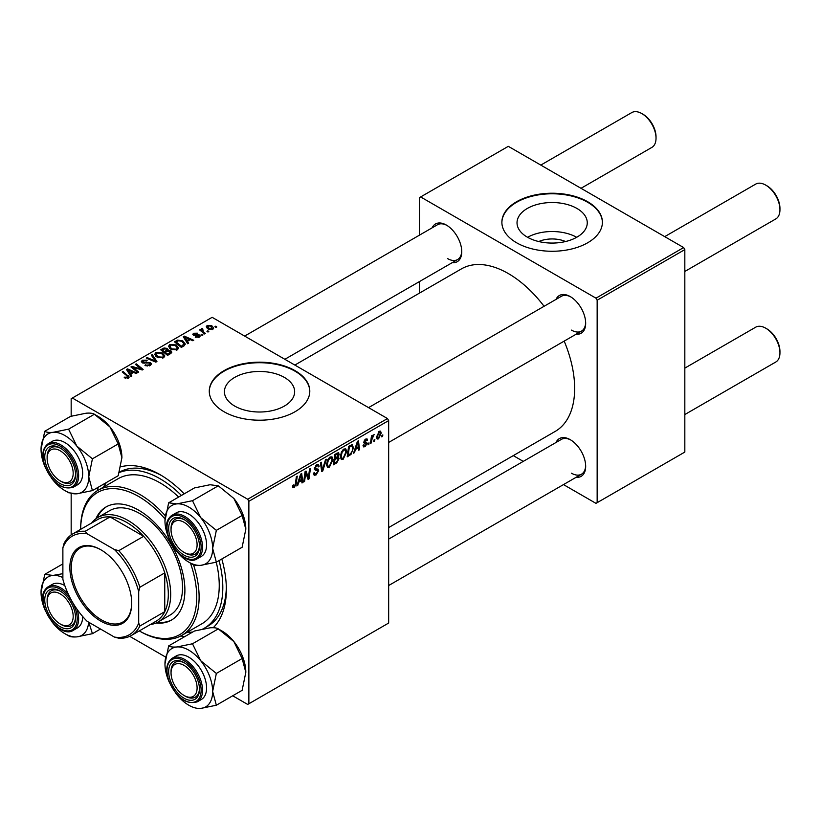 <?xml version="1.0" encoding="UTF-8"?>
<svg xmlns="http://www.w3.org/2000/svg" width="821" height="821" viewBox="0 0 821 821"><rect width="100%" height="100%" fill="white"/><g stroke="black" fill="none" stroke-linecap="round" stroke-linejoin="round"><path stroke-width="1.23" d="M538.75 241.538A22.249 12.849 180 0 1 565.536 241.538M576.968 208.462A35.118 20.279 0 0 0 538.699 204.07A35.118 20.279 0 0 0 517.025 222.799A35.118 20.279 0 0 0 527.308 237.136A35.118 20.279 0 0 0 565.577 241.528A35.118 20.279 0 0 0 587.261 222.799A35.118 20.279 0 0 0 576.968 208.462M576.681 237.3A35.118 20.279 0 0 0 527.595 237.3M587.682 201.73A50.266 29.022 0 0 0 532.911 195.439A50.266 29.022 0 0 0 501.877 222.255A50.266 29.022 0 0 0 516.604 242.77A50.266 29.022 0 0 0 571.375 249.061A50.266 29.022 0 0 0 602.398 222.255A50.266 29.022 0 0 0 587.682 201.73M602.398 222.522A50.266 29.022 0 0 0 587.682 202.284A50.266 29.022 0 0 0 533.127 195.942A50.266 29.022 0 0 0 501.888 222.522M234.703 406.067A35.118 20.279 180 0 1 224.42 391.74A35.118 20.279 180 0 1 246.095 373.001A35.118 20.279 180 0 1 284.364 377.403A35.118 20.279 180 0 1 294.647 391.74A35.118 20.279 180 0 1 272.972 410.469A35.118 20.279 180 0 1 234.703 406.067M295.067 370.671A50.266 29.022 0 0 0 240.296 364.38A50.266 29.022 0 0 0 209.273 391.186A50.266 29.022 0 0 0 223.989 411.711A50.266 29.022 0 0 0 278.76 418.002A50.266 29.022 0 0 0 309.794 391.186A50.266 29.022 0 0 0 295.067 370.671M309.794 391.463A50.266 29.022 0 0 0 295.067 371.215A50.266 29.022 0 0 0 240.512 364.873A50.266 29.022 0 0 0 209.273 391.463M556.022 299.388A21.777 12.572 60 0 1 570.267 296.597L570.267 296.597A21.777 12.572 60 0 1 585.671 323.269A21.777 12.572 60 0 1 576.126 334.209M570.872 296.956A20.104 11.607 -120 0 0 561.4 296.289L368.557 407.627M432.113 227.848A21.777 12.572 60 0 1 446.347 225.057L446.347 225.057A21.777 12.572 60 0 1 461.751 251.729A21.777 12.572 60 0 1 452.217 262.669M446.952 225.416A20.104 11.607 -120 0 0 437.48 224.749L244.637 336.087M556.022 442.478A21.777 12.572 60 0 1 570.267 439.687L570.267 439.687A21.777 12.572 60 0 1 585.671 466.359A21.777 12.572 60 0 1 576.126 477.299M570.872 440.046A20.104 11.607 -120 0 0 561.4 439.368L388.661 539.099M97.001 490.917A93.82 54.165 60 0 1 98.469 487.11M120.8 466.81A93.82 54.165 60 0 1 160.023 474.63L160.023 474.63A93.82 54.165 60 0 1 184.191 493.852M161.819 475.698A88.791 51.261 -120 0 0 119.373 472.178M388.661 527.564L555.222 431.405A93.82 54.165 -120 0 0 564.181 341.105M544.077 306.284A93.82 54.165 -120 0 0 508.312 273.547A93.82 54.165 -120 0 0 461.402 268.898L294.842 365.068M387.471 418.546L388.661 420.598L248.866 501.303L247.685 499.25L387.471 418.546L212.146 317.317L71.17 398.708L71.17 416.216M71.17 493.657L71.17 534.912M248.866 501.303L248.866 703.761L247.685 704.439L232.692 695.787M165.616 657.057L129.728 636.337M346.77 451.663L343.147 459.308L341.372 459.514L340.305 456.815L341.444 451.919L343.896 449.046L345.754 448.871L346.77 451.663L345.815 451.109M355.493 449.446L354.477 452.638L353.543 453.182L357.402 441.38L358.449 440.774L359.588 449.692L358.715 450.195L358.438 447.743L355.493 449.446L354.877 449.087M294.185 487.582L292.943 487.766L292.563 485.529L293.425 484.903L294.236 486.432L295.375 483.969L296.36 476.621L297.243 476.118L296.217 483.723L294.185 487.582L292.492 486.596M292.717 485.416L294.236 486.432M313.489 473.235L316.116 473.799L317.799 471.223L317.573 470.515L315.326 470.187L314.351 468.658L316.67 464.768L318.384 464.512L319.092 466.143L318.23 466.954L317.809 465.743L316.639 465.907L315.213 468.093L315.531 468.76L318.076 469.078L318.661 470.638L316.054 474.949L314.176 475.287L313.489 473.194L314.351 472.578L314.741 474.035L313.489 473.307M314.464 467.672L315.531 468.76M326.409 459.278L322.786 470.946L321.688 471.572L320.416 462.736L321.288 462.233L322.376 469.807L325.475 459.811L326.409 459.278M332.977 459.616L329.365 467.262L327.589 467.477L326.522 464.768L327.651 459.873L330.114 457.01L331.971 456.825L332.977 459.616L332.033 459.072M382.832 434.904L382.627 436.392L381.765 436.885L381.95 435.417L382.832 434.904M388.661 420.598L388.661 623.047L248.866 703.761M338.088 452.689L339.227 454.198L338.088 457.194L339.114 458.529L336.733 462.89L333.408 464.809L334.814 454.424L338.704 452.782M337.472 456.845L338.642 457.297M298.741 482.214L297.725 485.406L296.792 485.95L300.64 474.148L301.697 473.543L302.826 482.461L301.964 482.964L301.687 480.511L298.741 482.214L298.126 481.855M305.443 475.113L304.56 481.465L303.688 481.968L305.104 471.572L306.007 471.049L308.388 477.801L309.538 469.017L310.41 468.504L309.014 478.889L308.101 479.423L305.71 472.68L305.443 475.113L304.683 474.671M365.088 446.645L363.57 446.891L363.026 445.341L363.888 444.725L365.129 445.752L366.258 444.028L364.206 443.186L363.785 442.17L365.591 439.143L367.059 438.907L367.551 440.118L366.689 440.744L365.55 440.035L364.647 441.513L366.689 442.437L367.12 443.453L365.088 446.645L363.026 445.454M363.169 445.239L365.129 445.752M366.074 443.525L363.806 442.509M366.689 440.744L364.904 439.656M364.822 442.129L365.437 442.242M351.727 444.787L353.553 447.527L350.978 454.434L347.201 456.845L348.597 446.46L352.671 444.89M381.231 433.026L378.543 438.876L377.147 439.03L376.49 437.285L379.22 431.271L380.554 431.128L381.231 433.026L380.185 432.421M374.858 439.512L374.663 440.99L373.801 441.493L373.976 440.015L374.858 439.512M371.769 439.871L371.338 442.909L370.466 443.412L371.482 435.859L372.354 435.356L372.139 436.926L374.119 434.463L371.769 439.871L371 439.43M369.04 442.868L368.845 444.346L367.982 444.849L368.157 443.371L369.04 442.868M202.992 334.917L202.13 335.42L201.124 334.629L202.007 334.116L202.992 334.917M208.811 331.561L207.949 332.053L206.943 331.274L207.826 330.76L208.811 331.561M168.438 346.616L169.649 344.471L176.207 344.943L178.629 348.012L177.408 349.808L170.973 349.387L168.408 346.246M188.625 343.209L187.691 343.753L183.257 336.733L184.304 336.128L193.735 340.263L192.863 340.766L190.328 339.617L187.383 341.32L188.625 343.209M170.881 353.451L167.556 355.37L160.67 349.777L164.077 347.971L167.094 348.391L167.977 350.218L170.686 350.588L171.825 352.168L170.881 353.451M168.141 349.684L167.977 350.875M156.934 361.507L155.836 362.143L146.271 358.089L147.144 357.587L155.333 361.066L151.331 355.165L152.265 354.631L156.934 361.507M127.522 378.45L127.101 375.936L122.216 371.975L123.099 371.472L129.205 377.065L128.435 378.081L124.238 377.527L127.932 376.942L127.932 378.327M138.708 372.036L137.836 372.539L130.96 366.925L131.873 366.402L141.274 369.101L135.393 364.37L136.265 363.867L143.162 369.46L142.249 369.984L132.838 367.305L138.708 372.036M247.685 499.25L72.361 398.031M131.873 375.977L130.939 376.521L126.496 369.501L127.553 368.896L136.974 373.032L136.112 373.534L133.577 372.385L130.631 374.089L131.873 375.977M150.315 365.458L144.937 365.314L149.401 364.863L149.689 363.087L142.3 362.8L141.325 361.538L142.413 360.193L147.246 360.173L146.641 360.83L143.357 360.768L143.111 362.277L150.479 362.543L151.495 363.929L150.315 365.458M150.233 365.499L149.689 363.087M142.628 362.964L142.628 361.64L143.111 363.139M154.656 354.569L155.867 352.425L162.425 352.907L164.847 355.965L163.625 357.771L157.191 357.34L154.615 354.21M195.244 337.154L195.88 336.538L198.631 336.692L198.836 335.502L193.51 335.286L192.771 334.311L193.602 333.254L197.389 333.172L194.31 333.706L194.238 334.711L198.097 334.588L200.324 335.943L199.339 337.144L195.244 337.154M198.631 337.482L198.836 335.502M194.31 333.706L194.238 335.573M183.801 346L181.349 347.416L174.452 341.813L177.685 340.079L182.796 340.92L185.33 344.102L183.801 346M212.793 329.385L208.339 329.18L206.266 326.696L207.231 325.383L211.756 325.68L213.706 328.041L212.793 329.385M202.346 328.451L203.516 331.828L205.486 333.48L204.614 333.983L199.595 329.909L200.468 329.406L201.504 330.258L201.545 328.667L202.346 328.451L202.951 329.19L202.017 329.868L202.017 331.869M201.504 331.458L201.545 328.667L201.545 331.489M216.775 326.963L215.913 327.456L214.907 326.666L215.79 326.163L216.775 326.963M683.636 247.562L684.827 249.605L597.154 300.219L595.974 298.167L683.636 247.562L508.312 146.333L419.459 197.625L419.459 235.155M419.459 281.582L419.459 293.118M597.154 300.219L597.154 502.678L595.974 503.355L563.483 484.595M523.275 461.381L513.279 455.614M597.154 502.678L684.827 452.063L684.827 249.605M595.974 298.167L420.639 196.948M571.447 330.114A20.104 11.607 -120 0 0 581.504 331.109A20.104 11.607 -120 0 0 585.65 322.571M447.537 258.574A20.104 11.607 -120 0 0 457.584 259.569A20.104 11.607 -120 0 0 461.741 251.021M571.447 473.194A20.104 11.607 -120 0 0 581.504 474.189A20.104 11.607 -120 0 0 585.65 465.651M221.803 558.988A93.82 54.165 60 0 1 226.36 589.54A93.82 54.165 60 0 1 213.234 627.706M184.776 636.593A93.82 54.165 60 0 1 180.743 635.967M202.859 628.968A88.791 51.261 -120 0 0 204.419 628.137L207.97 626.084A88.791 51.261 -120 0 0 226.339 587.446M131.873 367.675L131.873 366.402M141.274 369.727L141.274 369.101M136.265 365.088L136.265 363.867M132.838 368.455L132.838 367.305M127.553 371.164L127.553 368.896M130.631 376.028L130.631 374.089M128.815 371.174L130.129 373.247L132.479 371.892L127.809 369.799L128.815 371.174L128.815 373.165M130.129 375.248L130.129 373.247M127.809 371.585L127.809 369.799M132.479 373.011L132.479 371.892M124.987 378.05L124.987 376.962M125.634 378.337L125.634 377.424M123.099 372.683L123.099 371.472M128.148 378.235L128.148 375.577M145.697 365.704L145.697 364.76M145.953 365.807L145.953 364.924M147.144 366.125L147.144 365.345M149.401 365.879L149.401 364.863M142.413 362.861L142.413 360.193M144.168 363.313L144.168 362.513M150.479 365.355L150.479 362.543M147.144 358.459L147.144 357.587M155.333 361.938L155.333 361.066M152.265 356.56L152.265 354.631M155.867 356.427L155.867 352.425M162.425 354.015L162.425 352.907M155.949 356.499L155.949 354.292L158.094 356.868L162.712 357.176L163.543 355.904L161.47 353.348L156.801 352.999L155.969 356.509M158.094 357.792L158.094 356.868M162.712 358.161L162.712 357.176M164.077 348.935L164.077 347.971M167.094 351.285L167.094 348.391M170.686 353.564L170.686 350.588M162.342 349.931L164.498 351.675L166.95 349.859L166.95 351.367L166.273 348.915L163.82 349.079L162.342 349.931L162.342 351.142M164.498 352.886L164.498 351.675M165.298 353.543L165.298 352.322L167.628 354.22L170.501 352.004L170.501 353.677M167.628 355.339L167.628 354.22M170.05 353.933L169.803 351.07L167.125 351.275L165.298 352.322M195.88 337.462L195.88 336.538M193.602 335.337L193.602 333.254M194.813 335.666L194.813 334.947M198.097 335.296L198.097 334.588M199.626 336.969L199.626 334.968M184.304 338.406L184.304 336.128M187.383 343.26L187.383 341.32M185.577 338.406L186.89 340.479L189.241 339.124L184.571 337.031L185.577 338.406L185.577 340.397M186.89 342.48L186.89 340.479M184.571 338.816L184.571 337.031M189.241 340.243L189.241 339.124M177.685 341.074L177.685 340.079M182.796 341.998L182.796 340.92M176.135 341.967L181.41 346.257L184.027 343.927L181.882 341.382L178.609 340.694L176.135 341.967L176.135 343.178M181.41 347.375L181.41 346.257M182.519 346.739L182.519 345.62M169.649 348.463L169.649 344.471M176.207 346.052L176.207 344.943M169.752 346.585L171.876 348.915L176.505 349.212L177.336 347.94L175.253 345.395L170.594 345.046L169.752 348.556L169.752 346.585M171.876 349.828L171.876 348.915M176.505 350.198L176.505 349.212M207.231 328.39L207.231 325.383M211.756 326.809L211.756 325.68M212.054 329.693L210.894 326.173L207.939 325.845L207.405 328.544M207.939 325.845L209.109 328.626L212.054 328.944L212.547 328.164L212.547 329.508M209.109 329.539L209.109 328.626M207.826 331.961L207.826 330.76M200.468 330.617L200.468 329.406M202.007 335.317L202.007 334.116M215.79 327.363L215.79 326.163M381.878 435.961L382.627 436.392M335.758 462.326L336.733 462.89M337.215 453.038L339.227 454.198M336.938 457.276L339.114 458.529M334.773 454.701L335.522 455.132L335.081 458.364L336.487 457.564L338.365 454.742L336.836 453.254M334.342 457.933L335.081 458.364M336.025 453.715L337 454.28L335.522 455.132M338.365 454.742L337 454.28M334.178 459.155L334.917 459.586L334.445 463.085L336.908 461.618L338.262 459.001L336.682 457.441M333.706 462.654L334.445 463.085M335.779 457.964L336.743 458.529L334.917 459.586M338.262 459.001L336.743 458.529M326.584 465.661L329.365 467.262M328.328 460.222L327.384 464.317L328.113 466.215L329.426 466.112L332.115 460.006L331.386 458.036L330.083 458.149L328.328 460.222L327.671 459.842M326.553 463.844L327.384 464.317M329.242 457.656L330.083 458.149M321.483 470.187L322.786 470.946M321.35 469.222L322.376 469.807M313.489 473.471L316.054 474.949M316.69 464.758L319.092 466.143M316.506 464.871L319.092 466.359M315.798 465.415L316.639 465.907M314.381 468.165L318.661 470.638M295.468 483.292L296.217 483.723M297.089 485.047L297.725 485.406M301.841 481.896L302.826 482.461M300.712 479.946L301.687 480.511M300.363 477.319L299.213 480.819L301.564 479.464L301.05 474.959L300.363 477.319L299.727 476.95M298.587 480.459L299.213 480.819M300.486 474.641L301.05 474.959M303.811 481.034L304.56 481.465M307.228 477.134L308.388 477.801M307.588 478.068L309.014 478.889M305.012 472.28L305.71 472.68M365.725 439.071L367.551 440.118M363.96 441.123L364.647 441.513M364.832 442.139L367.12 443.453M353.841 452.279L354.477 452.638M358.603 449.128L359.588 449.692M357.474 447.188L358.438 447.743M357.114 444.551L355.965 448.05L358.325 446.696L357.802 442.191L357.114 444.551L356.478 444.182M355.339 447.691L355.965 448.05M357.238 441.872L357.802 442.191M348.679 454.875L349.654 455.429M352.609 446.983L353.553 447.527M350.157 453.962L350.978 454.434M349.305 447.178L348.237 455.132L349.336 454.495C351.624 452.925 352.743 450.75 352.691 447.958L351.645 445.988L349.305 447.178L348.556 446.747M347.488 454.701L348.237 455.132M350.536 445.341L352.096 446.07L350.69 445.259M340.366 457.697L343.147 459.308M342.121 452.258L341.167 456.363L341.905 458.262L343.209 458.149L345.908 452.053L345.169 450.072L343.876 450.185L342.121 452.258L341.454 451.878M340.335 455.881L341.167 456.363M343.024 449.703L343.876 450.185M376.511 437.696L378.543 438.876M378.861 431.507L379.907 432.103L379.179 432.164L377.352 436.68L378.543 438.004L380.369 433.519L378.522 431.784M376.552 436.218L377.352 436.68M376.49 437.306L378.543 438.004M373.914 440.559L374.663 440.99M370.589 442.478L371.338 442.909M371.4 436.495L372.139 436.926M372.898 435.243L373.781 435.756M372.775 435.458L373.339 435.787M368.095 443.915L368.845 444.346M185.248 553.077L184.068 552.4A18.431 10.642 -120 0 0 197.102 544.877A18.431 10.642 -120 0 0 184.068 522.3A18.431 10.642 -120 0 0 171.035 529.822A18.431 10.642 -120 0 0 184.068 552.4L185.259 553.077A20.104 11.607 60 0 1 185.248 553.077A20.104 11.607 60 0 0 195.306 554.072A20.104 11.607 -120 0 0 197.563 551.979A20.104 11.607 -120 0 0 199.462 545.534A20.104 11.607 60 0 1 195.306 554.072L195.306 554.072A20.104 11.607 -120 0 1 184.653 552.718M766.917 185.792L765.736 185.115L766.917 185.792A18.431 10.642 60 0 1 779.95 208.37L779.95 209.735A20.104 11.607 -120 0 0 765.736 185.115L765.736 185.115A20.104 11.607 -120 0 0 755.679 184.12L664.723 236.633M684.827 271.453L775.783 218.94A20.104 11.607 -120 0 0 779.95 209.735M171.035 529.822L171.035 528.457A20.104 11.607 60 0 1 175.201 519.252A20.104 11.607 60 0 1 184.674 519.929A20.104 11.607 -120 0 0 175.201 519.252A20.104 11.607 -120 0 0 172.944 521.345A20.104 11.607 -120 0 0 171.055 529.165M766.917 328.882L765.736 328.195L766.917 328.882A18.431 10.642 60 0 1 779.95 351.45L779.95 352.825A20.104 11.607 -120 0 0 765.736 328.195L765.736 328.195A20.104 11.607 -120 0 0 755.679 327.199L684.827 368.116M684.827 414.543L775.783 362.02A20.104 11.607 -120 0 0 779.95 352.825M185.248 696.167L184.068 695.479A18.431 10.642 -120 0 0 197.102 687.957A18.431 10.642 -120 0 0 184.068 665.39A18.431 10.642 -120 0 0 171.035 672.912A18.431 10.642 -120 0 0 184.068 695.479L185.259 696.167A20.104 11.607 60 0 1 185.248 696.167A20.104 11.607 60 0 0 195.306 697.162A20.104 11.607 -120 0 0 199.462 688.624A20.104 11.607 60 0 1 195.306 697.162L195.306 697.162A20.104 11.607 -120 0 1 184.653 695.798M171.035 672.912L171.035 671.547A20.104 11.607 60 0 1 175.201 662.342A20.104 11.607 60 0 1 184.674 663.019A20.104 11.607 -120 0 0 175.201 662.342A20.104 11.607 -120 0 0 171.055 672.245M581.011 188.307L651.874 147.4A20.104 11.607 -120 0 0 656.03 138.195L656.03 136.83A18.431 10.642 60 0 0 643.007 114.252L641.817 113.575A20.104 11.607 -120 0 0 631.77 112.58L540.803 165.093M61.339 481.537L60.159 480.86A18.431 10.642 -120 0 0 73.182 473.327A18.431 10.642 -120 0 0 60.159 450.76A18.431 10.642 -120 0 0 47.125 458.282A18.431 10.642 -120 0 0 60.159 480.86L61.339 481.537A20.104 11.607 60 0 0 71.386 482.532A20.104 11.607 -120 0 0 75.542 473.994A20.104 11.607 60 0 1 71.386 482.532A20.104 11.607 -120 0 1 60.733 481.178M47.125 458.282L47.125 456.917A20.104 11.607 60 0 1 51.292 447.712A20.104 11.607 60 0 1 60.754 448.389A20.104 11.607 -120 0 0 51.292 447.712A20.104 11.607 -120 0 0 47.136 457.625M656.03 138.195A20.104 11.607 -120 0 0 641.817 113.575L643.007 114.252M61.339 624.627L60.159 623.939A18.431 10.642 -120 0 0 73.182 616.417A18.431 10.642 -120 0 0 60.159 593.85A18.431 10.642 -120 0 0 47.125 601.372A18.431 10.642 -120 0 0 60.159 623.939L61.339 624.627A20.104 11.607 60 0 0 71.386 625.623A20.104 11.607 -120 0 0 73.654 623.529A20.104 11.607 -120 0 0 75.542 617.084A20.104 11.607 60 0 1 71.386 625.623A20.104 11.607 -120 0 1 60.733 624.258M47.125 601.372L47.125 599.997A20.104 11.607 60 0 1 51.292 590.802A20.104 11.607 60 0 1 60.754 591.469A20.104 11.607 -120 0 0 51.292 590.802A20.104 11.607 -120 0 0 49.024 592.895A20.104 11.607 -120 0 0 47.136 600.705M168.654 502.821L194.444 487.931L210.053 484.739L218.294 485.806L192.494 500.697L176.884 503.889L168.654 502.821L164.97 520.853A33.723 19.468 60 0 1 176.884 503.889A33.723 19.468 60 0 1 200.724 517.651L192.494 500.697M212.649 548.377A33.723 19.468 60 0 1 209.458 560.302A33.723 19.468 60 0 1 200.724 565.341L216.344 562.149L212.649 548.377L216.344 530.356L200.724 517.651A33.723 19.468 -120 0 1 212.649 548.377M197.409 553.939A21.777 12.572 60 0 1 176.371 548.305A21.777 12.572 60 0 1 170.727 520.76A21.777 12.572 60 0 1 184.068 519.57A21.777 12.572 60 0 1 199.472 546.242A21.777 12.572 60 0 1 197.409 553.939M204.193 553.754A25.133 14.511 -120 0 0 199.626 524.578A25.133 14.511 -120 0 0 176.238 512.848L172.215 515.178A25.133 14.511 60 0 1 195.593 526.908A25.133 14.511 60 0 1 200.17 556.084A25.133 14.511 60 0 1 197.348 558.701L201.371 556.381A25.133 14.511 -120 0 0 204.193 553.754M218.294 485.806L233.903 498.501L242.133 515.465L245.818 529.227L242.133 547.258L216.344 562.149M242.133 515.465L216.344 530.356M188.809 562.149L192.494 564.273C193.9 565.279 196.65 565.628 200.724 565.341A33.723 19.468 60 0 1 188.809 562.149A33.723 19.468 60 0 1 176.884 551.579A33.723 19.468 60 0 1 175.232 549.403M233.903 498.501A33.723 19.468 60 0 1 245.818 529.227M169.208 538.976A33.723 19.468 60 0 1 164.97 520.853M168.654 645.911L194.444 631.021L210.053 627.819C214.127 627.531 216.867 627.891 218.294 628.886L233.903 641.591A33.723 19.468 60 0 1 242.626 656.708A33.723 19.468 60 0 1 245.818 672.317L242.133 690.338L216.344 705.229L212.649 691.467L216.344 673.436L200.724 660.741L192.494 643.777L176.884 646.969C172.821 647.266 170.07 646.907 168.654 645.911L164.97 663.932A33.723 19.468 60 0 1 176.884 646.969A33.723 19.468 60 0 1 200.724 660.741A33.723 19.468 60 0 1 212.649 691.467A33.723 19.468 60 0 1 200.724 708.42L216.344 705.229M192.494 643.777L218.294 628.886L221.978 631.021A33.723 19.468 60 0 1 233.903 641.591L242.133 658.545L245.818 672.317M200.724 708.42A33.723 19.468 -120 0 1 176.884 694.658A33.723 19.468 60 0 1 175.232 692.493M169.208 682.056A33.723 19.468 60 0 1 168.161 679.542A33.723 19.468 60 0 1 164.97 663.932M170.727 681.625A21.777 12.572 60 0 1 170.727 663.84A21.777 12.572 60 0 1 184.068 662.65A21.777 12.572 60 0 1 197.409 679.244A21.777 12.572 60 0 1 199.472 689.322A21.777 12.572 60 0 1 188.05 699.913A21.777 12.572 60 0 1 170.727 681.625M197.348 701.791L201.371 699.461A25.133 14.511 -120 0 0 204.193 676.319A25.133 14.511 -120 0 0 176.238 655.938L172.215 658.257A25.133 14.511 60 0 1 200.17 678.649A25.133 14.511 60 0 1 197.348 701.791C186.47 704.931 177.049 698.23 169.064 681.707C165.134 670.511 166.181 662.701 172.215 658.257M242.133 658.545L216.344 673.436M76.815 446.111A33.723 19.468 60 0 1 85.538 461.228A33.723 19.468 60 0 1 88.74 476.837L92.424 458.816L76.815 446.111L68.584 429.147L52.975 432.349C48.901 432.636 46.161 432.277 44.734 431.282L41.05 449.303A33.723 19.468 60 0 1 52.975 432.349A33.723 19.468 -120 0 1 76.815 446.111M73.49 464.614A21.777 12.572 60 0 1 75.553 474.702A21.777 12.572 60 0 1 64.141 485.283A21.777 12.572 60 0 1 46.818 466.995A21.777 12.572 60 0 1 46.818 449.22A21.777 12.572 60 0 1 60.159 448.02A21.777 12.572 60 0 1 73.49 464.614M80.284 461.7A25.133 14.511 -120 0 0 52.328 441.308L48.295 443.638A25.133 14.511 60 0 1 76.25 464.019A25.133 14.511 60 0 1 73.428 487.161L77.461 484.831A25.133 14.511 -120 0 0 80.284 461.7M44.734 431.282L70.534 416.391L86.143 413.199C90.207 412.901 92.958 413.261 94.374 414.256L109.983 426.961L118.214 443.925L92.424 458.816M118.214 443.925L121.908 457.687A33.723 19.468 60 0 0 109.983 426.961A33.723 19.468 60 0 0 98.068 416.391L94.374 414.256L68.584 429.147M92.424 490.599L88.74 476.837A33.723 19.468 60 0 1 76.815 493.801L92.424 490.599L118.214 475.708L121.908 457.687M66.285 491.358L68.584 492.733L76.815 493.801A33.723 19.468 60 0 1 52.975 480.028A33.723 19.468 60 0 1 51.313 477.863M45.288 467.436A33.723 19.468 60 0 1 41.05 449.303M41.05 592.393A33.723 19.468 60 0 1 44.242 580.468A33.723 19.468 60 0 1 52.975 575.429L44.734 574.372L41.05 592.393A33.723 19.468 -120 0 0 45.288 610.516M46.818 592.3A21.777 12.572 60 0 1 60.159 591.11A21.777 12.572 60 0 1 75.553 617.782A21.777 12.572 60 0 1 73.49 625.489A21.777 12.572 60 0 1 52.452 619.845A21.777 12.572 60 0 1 46.818 592.3M77.02 609.254A25.133 14.511 60 0 1 76.25 627.624A25.133 14.511 60 0 1 73.428 630.251L77.461 627.921A25.133 14.511 -120 0 0 80.284 625.304A25.133 14.511 -120 0 0 82.664 616.499M62.878 563.894L44.734 574.372M62.878 573.674L52.975 575.429A33.723 19.468 60 0 1 62.878 577.563M100.49 629.03L92.424 633.689L88.832 622.297M88.647 622.195A33.723 19.468 60 0 1 76.815 636.88A33.723 19.468 60 0 1 64.89 633.689L68.584 635.813C69.99 636.819 72.73 637.168 76.815 636.88L92.424 633.689M64.818 585.599A25.133 14.511 -120 0 0 52.328 584.398L48.295 586.717A25.133 14.511 60 0 1 68.276 594.106M64.89 633.689A33.723 19.468 60 0 1 52.975 623.118A33.723 19.468 -120 0 1 51.313 620.953M156.052 623.006A65.341 37.725 -120 0 0 171.363 620.132A65.341 37.725 -120 0 0 181.379 567.773A65.341 37.725 -120 0 0 138.698 510.2A65.341 37.725 -120 0 0 106.032 506.957A65.341 37.725 -120 0 0 95.872 518.79M106.627 506.629A65.341 37.725 -120 0 0 97.145 517.907M139.293 630.908A82.09 47.392 -120 0 0 190.462 563.103M165.021 518.995A82.09 47.392 -120 0 0 138.698 496.52A82.09 47.392 -120 0 0 80.653 529.35L80.653 528.662A83.773 48.367 60 0 1 97.997 490.322A83.773 48.367 60 0 1 139.878 494.468A83.773 48.367 60 0 1 165.329 515.793M139.878 631.257L139.283 630.918L139.878 631.257A83.773 48.367 60 0 0 181.769 635.403L201.904 623.775A83.773 48.367 -120 0 0 216.241 562.169M193.499 564.756A83.773 48.367 60 0 1 181.769 635.403M178.639 497.054A83.773 48.367 -120 0 0 160.023 482.84A83.773 48.367 -120 0 0 118.142 478.694L97.997 490.322M187.178 632.283A88.791 51.261 -120 0 0 192.74 632.006M204.419 628.137A88.791 51.261 -120 0 0 219.043 560.579M181.431 495.443A88.791 51.261 -120 0 0 160.023 478.735A88.791 51.261 -120 0 0 119.25 472.557M91.654 522.998A60.313 34.821 60 0 1 97.884 517.466L109.727 510.631A60.313 34.821 60 0 1 139.878 513.618A60.313 34.821 60 0 1 179.286 566.767A60.313 34.821 60 0 1 170.039 615.093L158.186 621.938A60.313 34.821 60 0 1 150.294 624.555M106.432 482.512A88.791 51.261 -120 0 0 103.415 487.192M157.437 622.349A65.341 37.725 -120 0 0 171.948 619.783M69.867 567.578A43.729 25.246 60 0 1 100.788 549.731A43.729 25.246 60 0 1 131.709 603.281A43.729 25.246 60 0 1 100.788 621.138A43.729 25.246 60 0 1 69.867 567.578M101.147 549.937A42.723 24.661 -120 0 0 80.14 548.028A42.723 24.661 -120 0 0 71.294 567.578A42.723 24.661 -120 0 0 89.941 610.578A42.723 24.661 -120 0 0 122.863 622.02A42.723 24.661 -120 0 0 131.709 602.871M97.884 517.466A60.313 34.821 60 0 1 144.352 533.629A60.313 34.821 60 0 1 170.686 594.322A60.313 34.821 60 0 1 158.186 621.938M138.698 623.036L139.878 626.033A58.64 33.856 60 0 1 131.288 635.526L156.164 621.169A58.64 33.856 -120 0 0 164.754 611.666A58.64 33.856 -120 0 0 168.315 594.322A58.64 33.856 -120 0 0 164.754 572.873A58.64 33.856 -120 0 0 143.644 536.308L110.055 516.912A58.64 33.856 -120 0 0 97.535 519.601L72.659 533.968A58.64 33.856 60 0 1 85.179 531.279L87.18 533.804A56.967 32.891 -120 0 0 62.878 547.833L62.878 579.267A56.967 32.891 -120 0 0 87.18 621.343L114.396 637.065A56.967 32.891 -120 0 0 138.698 623.036L138.698 591.602A56.967 32.891 -120 0 0 114.396 549.516L87.18 533.804M114.396 549.516L118.768 550.675L143.644 536.308A58.64 33.856 -120 0 0 110.055 516.912L85.179 531.279M139.878 626.033L164.754 611.666L164.754 572.873L139.878 587.241L138.698 591.602M62.878 547.833L64.059 543.471A58.64 33.856 60 0 1 72.659 533.968M131.288 635.526A58.64 33.856 60 0 1 118.768 638.215L114.396 637.065M118.768 550.675A58.64 33.856 60 0 1 139.878 587.241M136.122 368.331L136.122 367.551M139.211 369.163L139.211 368.413M134.531 369.84L134.531 368.598M146.518 363.067L146.518 362.153M152.88 360.891L152.88 359.978M162.794 349.674L162.794 348.556M165.893 351.983L165.893 350.865M169.239 354.405L169.239 353.287M196.055 335.563L196.055 334.845M176.515 341.741L176.515 340.623M203.516 333.09L203.516 331.828M321.001 466.851L322.089 467.477M314.392 469.14L316.362 470.279M305.864 473.265L307.146 474.004M306.561 475.39L307.947 476.19M349.592 445.885L350.557 446.45M169.393 517.794A25.133 14.511 60 0 1 172.215 515.178L169.188 517.979C158.104 531.413 183.319 568.389 197.348 558.701M198.846 555.725A24.127 13.926 -120 0 0 192.596 525.214A24.127 13.926 -120 0 0 169.3 518.975A24.127 13.926 -120 0 0 175.54 549.485A24.127 13.926 -120 0 0 198.846 555.725M169.3 681.758A24.127 13.926 -120 0 0 192.596 702.417A24.127 13.926 -120 0 0 198.846 679.111A24.127 13.926 -120 0 0 175.54 658.452A24.127 13.926 -120 0 0 169.3 681.758M74.927 464.491A24.127 13.926 -120 0 0 51.62 443.822A24.127 13.926 -120 0 0 45.381 467.128A24.127 13.926 -120 0 0 68.687 487.787A24.127 13.926 -120 0 0 74.927 464.491M45.381 590.515A24.127 13.926 -120 0 0 51.62 621.025A24.127 13.926 -120 0 0 74.927 627.275A24.127 13.926 -120 0 0 68.687 596.754A24.127 13.926 -120 0 0 45.381 590.515M45.473 589.334A25.133 14.511 60 0 1 48.295 586.717L45.268 589.529C34.184 602.963 59.399 639.939 73.428 630.251M163.543 355.904L163.543 357.812M199.195 335.994L199.195 337.226M193.91 334.239L193.91 335.481M184.027 343.927L184.027 345.857M177.336 347.94L177.336 349.849M331.386 458.036L329.878 457.164M328.113 466.215L326.542 465.302M317.809 465.743L316.413 464.932M293.62 486.504L292.512 485.868M366.361 439.912L365.314 439.307M345.169 450.072L343.66 449.2M341.905 458.262L340.325 457.348M388.661 442.447L581.504 331.109M581.504 474.189L388.661 585.527M457.584 259.569L284.846 359.3M48.295 443.638C42.261 448.071 41.214 455.881 45.155 467.077C53.129 483.61 62.55 490.301 73.428 487.161"/></g></svg>
